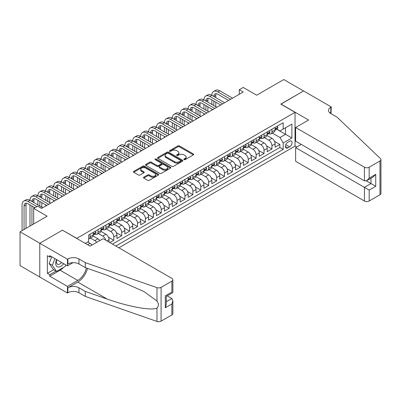 <?xml version="1.0" encoding="UTF-8"?>
<svg xmlns="http://www.w3.org/2000/svg" width="401" height="401" viewBox="0 0 401 401"><rect width="100%" height="100%" fill="white"/><g stroke="black" fill="none" stroke-linecap="round" stroke-linejoin="round"><path stroke-width="0.6" d="M184.039 159.633A0.767 0.446 0 0 0 185.127 159.633L193.372 154.871A1.098 0.632 0 0 0 193.693 154.425A1.098 0.632 0 0 0 193.372 153.974L179.402 145.909A1.098 0.632 0 0 0 177.849 145.909L169.603 150.671A0.767 0.446 0 0 0 169.377 150.987A0.767 0.446 0 0 0 169.603 151.297A0.767 0.446 0 0 0 170.686 151.297L171.753 150.681A3.514 2.03 0 0 1 176.721 150.681L177.889 151.352A3.514 2.03 0 0 1 178.916 152.791A3.514 2.03 0 0 1 177.889 154.225L176.821 154.841A0.767 0.446 0 0 0 176.595 155.152A0.767 0.446 0 0 0 176.821 155.468A0.767 0.446 0 0 0 177.904 155.468L178.971 154.851A3.514 2.03 0 0 1 183.939 154.851L185.107 155.523A3.514 2.03 0 0 1 186.134 156.956A3.514 2.03 0 0 1 185.107 158.39L184.039 159.007A0.767 0.446 0 0 0 183.813 159.322A0.767 0.446 0 0 0 184.039 159.633L184.039 159.007M143.774 177.187A1.098 0.632 0 0 0 143.453 177.638A1.098 0.632 0 0 0 143.774 178.084L147.693 180.35A1.098 0.632 0 0 0 149.247 180.35L158.405 175.062A1.098 0.632 0 0 0 158.726 174.61A1.098 0.632 0 0 0 158.405 174.164L144.43 166.099A1.098 0.632 0 0 0 142.881 166.099L133.723 171.387A1.098 0.632 0 0 0 133.398 171.834A1.098 0.632 0 0 0 133.723 172.285L138.455 175.016A1.098 0.632 0 0 0 140.009 175.016L143.929 172.751A1.098 0.632 0 0 0 144.25 172.305A1.098 0.632 0 0 0 143.929 171.859L141.578 170.5A2.937 1.694 0 0 1 140.721 169.302A2.937 1.694 0 0 1 142.53 167.738A2.937 1.694 0 0 1 145.733 168.104L154.931 173.412A2.937 1.694 0 0 1 155.788 174.61A2.937 1.694 0 0 1 153.979 176.179A2.937 1.694 0 0 1 150.776 175.813L149.247 174.926A1.098 0.632 0 0 0 147.693 174.926L143.774 177.187L143.774 178.084L147.693 175.839L147.693 174.926M62.556 230.249L76.786 238.329L295.041 112.32L280.805 104.105L303.542 90.977L283.773 79.563L256.685 95.202L243.242 87.443L239.292 89.724L243.242 92.004L41.599 208.425L37.644 206.144L33.689 208.425L33.689 223.948M62.556 230.109L39.819 243.237L20.05 231.823L47.133 216.184L33.689 208.425M171.834 166.41A1.098 0.632 0 0 0 173.382 166.41L182.545 161.122A1.098 0.632 0 0 0 182.866 160.676A1.098 0.632 0 0 0 182.545 160.23L168.57 152.159A1.098 0.632 0 0 0 167.022 152.159L157.859 157.448A1.098 0.632 0 0 0 157.538 157.899A1.098 0.632 0 0 0 157.859 158.345L171.834 166.41M155.488 159.798A0.767 0.446 0 0 1 156.27 159.909L156.27 158.996L170.475 167.197A1.098 0.632 0 0 1 170.796 167.643A1.098 0.632 0 0 1 170.475 168.094L161.312 173.382A1.098 0.632 0 0 1 159.763 173.382L145.789 165.312L145.789 164.415A1.098 0.632 0 0 0 145.468 164.866A1.098 0.632 0 0 0 145.789 165.312M145.789 164.415L149.708 162.154A1.098 0.632 0 0 1 151.262 162.154L156.931 165.428A1.098 0.632 0 0 0 158.48 165.428L161.082 163.924A1.098 0.632 0 0 0 161.403 163.478A1.098 0.632 0 0 0 161.082 163.027L155.182 159.623A0.767 0.446 0 0 1 154.956 159.307A0.767 0.446 0 0 1 155.433 158.901A0.767 0.446 0 0 1 156.27 158.996M39.779 277.001L20.05 265.607L20.05 231.823M109.844 242.575L113.794 240.294L108.445 237.207M106.25 228.951L110.631 231.482A4.471 2.581 60 0 1 113.794 236.961L116.957 235.131L116.957 238.465L121.704 235.728L116.355 232.64M114.155 224.385L118.541 226.916A4.471 2.581 60 0 1 121.704 232.395L124.866 230.57L124.866 233.898L129.608 231.161L124.265 228.074M122.064 219.818L126.445 222.349A4.471 2.581 60 0 1 129.608 227.828L132.776 226.004L132.776 229.337L137.518 226.595L132.17 223.507M129.974 215.252L134.355 217.783A4.471 2.581 60 0 1 137.518 223.262L140.681 221.437L140.681 224.771L145.428 222.029L140.079 218.941M137.879 210.69L142.265 213.217A4.471 2.581 60 0 1 145.428 218.695L148.591 216.871L148.591 220.204L153.332 217.467L147.984 214.38M145.789 206.124L150.169 208.655A4.471 2.581 60 0 1 153.332 214.134L156.495 212.304L156.495 215.638L161.242 212.901L155.894 209.813M153.693 201.558L158.079 204.089A4.471 2.581 60 0 1 161.242 209.568L164.405 207.743L164.405 211.071L169.147 208.335L163.803 205.247M161.603 196.991L165.984 199.523A4.471 2.581 60 0 1 169.147 205.001L172.31 203.177L172.31 206.51L177.057 203.768L171.708 200.68M169.508 192.425L173.894 194.956A4.471 2.581 60 0 1 177.057 200.435L180.219 198.61L180.219 201.944L184.966 199.202L179.618 196.114M177.417 187.863L181.803 190.39A4.471 2.581 60 0 1 184.966 195.868L188.129 194.044L188.129 197.377L192.871 194.635L187.523 191.553M185.327 183.297L189.708 185.828A4.471 2.581 60 0 1 192.871 191.307L196.034 189.478L196.034 192.811L200.781 190.074L195.432 186.986M193.232 178.731L197.618 181.262A4.471 2.581 60 0 1 200.781 186.741L203.944 184.911L203.944 188.244L208.685 185.508L203.337 182.42M201.142 174.164L205.523 176.696A4.471 2.581 60 0 1 208.685 182.174L211.848 180.35L211.848 183.683L216.595 180.941L211.247 177.854M209.046 169.598L213.432 172.129A4.471 2.581 60 0 1 216.595 177.608L219.758 175.783L219.758 179.117L224.505 176.375L219.157 173.287M216.956 165.032L221.342 167.563A4.471 2.581 60 0 1 224.505 173.042L227.668 171.217L227.668 174.55L232.41 171.808L227.061 168.721M224.866 160.47L229.247 163.001A4.471 2.581 60 0 1 232.41 168.48L235.572 166.651L235.572 169.984L240.319 167.247L234.971 164.159M232.77 155.904L237.156 158.435A4.471 2.581 60 0 1 240.319 163.914L243.482 162.084L243.482 165.418L248.224 162.681L242.876 159.593M240.68 151.337L245.061 153.869A4.471 2.581 60 0 1 248.224 159.347L251.387 157.523L251.387 160.851L256.134 158.114L250.785 155.027M248.585 146.771L252.971 149.302A4.471 2.581 60 0 1 256.134 154.781L259.297 152.956L259.297 156.29L264.038 153.548L258.695 150.46M256.495 142.205L260.876 144.736A4.471 2.581 60 0 1 264.038 150.215L267.206 148.39L267.206 151.723L271.948 148.982L271.948 145.648A4.471 2.581 -120 0 0 268.785 140.17L264.404 137.643M266.6 145.894L271.948 148.982M91.924 245.111A4.471 2.581 -120 0 0 90.075 243.352L87.699 241.983M99.834 240.545A4.471 2.581 -120 0 0 97.979 238.785L93.092 235.963M96.671 242.374A4.471 2.581 60 0 0 94.816 240.61L90.436 238.079M109.052 242.119L109.052 239.698A4.471 2.581 -120 0 0 105.889 234.219L100.997 231.397M105.704 240.184A4.471 2.581 60 0 0 102.726 236.049L98.34 233.517M116.957 235.131A4.471 2.581 -120 0 0 113.794 229.653L108.907 226.831M124.866 230.57A4.471 2.581 -120 0 0 121.704 225.091L116.811 222.264M132.776 226.004A4.471 2.581 -120 0 0 129.608 220.525L124.721 217.703M140.681 221.437A4.471 2.581 -120 0 0 137.518 215.959L132.626 213.137M148.591 216.871A4.471 2.581 -120 0 0 145.428 211.392L140.535 208.57M156.495 212.304A4.471 2.581 -120 0 0 153.332 206.826L148.445 204.004M164.405 207.743A4.471 2.581 -120 0 0 161.242 202.264L156.35 199.437M172.31 203.177A4.471 2.581 -120 0 0 169.147 197.698L164.26 194.871M180.219 198.61A4.471 2.581 -120 0 0 177.057 193.132L172.164 190.31M188.129 194.044A4.471 2.581 -120 0 0 184.966 188.565L180.074 185.743M196.034 189.478A4.471 2.581 -120 0 0 192.871 183.999L187.984 181.177M203.944 184.911A4.471 2.581 -120 0 0 200.781 179.432L195.888 176.61M211.848 180.35A4.471 2.581 -120 0 0 208.685 174.871L203.798 172.044M219.758 175.783A4.471 2.581 -120 0 0 216.595 170.305L211.703 167.483M227.668 171.217A4.471 2.581 -120 0 0 224.505 165.738L219.613 162.916M235.572 166.651A4.471 2.581 -120 0 0 232.41 161.172L227.522 158.35M243.482 162.084A4.471 2.581 -120 0 0 240.319 156.606L235.427 153.784M251.387 157.523A4.471 2.581 -120 0 0 248.224 152.044L243.337 149.217M259.297 152.956A4.471 2.581 -120 0 0 256.134 147.478L251.242 144.656M267.206 148.39A4.471 2.581 -120 0 0 264.038 142.911L259.151 140.089M289.582 141.222L287.843 142.225A3.469 2 120 0 0 285.577 145.282A3.469 2 120 0 0 286.108 148.059A3.469 2 120 0 0 287.843 147.889L289.582 146.881A3.469 2 120 0 0 291.848 143.829A3.469 2 120 0 0 291.316 141.052A3.469 2 120 0 0 289.582 141.222M118.896 247.803L295.041 146.109L295.041 112.32M115.814 246.024L283.176 149.393L283.176 143.002L280.013 137.523L272.309 133.077M85.288 243.372L88.651 241.432L88.651 235.041L283.176 122.731L283.176 129.122L291.878 124.099L291.878 137.979L283.176 143.002M94.776 234.014L94.816 234.039A4.471 2.581 60 0 0 97.052 234.259L100.215 232.435A4.471 2.581 -120 0 0 101.142 230.385L101.142 227.828M102.681 229.447L102.726 229.472A4.471 2.581 60 0 0 104.962 229.693L108.125 227.868A4.471 2.581 -120 0 0 109.052 225.818L109.052 223.262M110.591 224.881L110.631 224.906A4.471 2.581 60 0 0 112.866 225.126L116.034 223.302A4.471 2.581 -120 0 0 116.957 221.252L116.957 218.695M118.501 220.319L118.541 220.339A4.471 2.581 60 0 0 120.776 220.565L123.939 218.735A4.471 2.581 -120 0 0 124.866 216.69L124.866 214.134M126.405 215.753L126.445 215.778A4.471 2.581 60 0 0 128.686 215.999L131.849 214.169A4.471 2.581 -120 0 0 132.776 212.124L132.776 209.568M134.315 211.187L134.355 211.212A4.471 2.581 60 0 0 136.591 211.432L139.754 209.608A4.471 2.581 -120 0 0 140.681 207.558L140.681 205.001M142.22 206.62L142.265 206.645A4.471 2.581 60 0 0 144.5 206.866L147.663 205.041A4.471 2.581 -120 0 0 148.591 202.991L148.591 200.435M150.129 202.054L150.169 202.079A4.471 2.581 60 0 0 152.405 202.299L155.568 200.475A4.471 2.581 -120 0 0 156.495 198.425L156.495 195.868M158.039 197.487L158.079 197.513A4.471 2.581 60 0 0 160.315 197.733L163.478 195.909A4.471 2.581 -120 0 0 164.405 193.863L164.405 191.307M165.944 192.926L165.984 192.946A4.471 2.581 60 0 0 168.225 193.172L171.387 191.342A4.471 2.581 -120 0 0 172.31 189.297L172.31 186.741M173.854 188.36L173.894 188.385A4.471 2.581 60 0 0 176.129 188.605L179.292 186.781A4.471 2.581 -120 0 0 180.219 184.731L180.219 182.174M181.758 183.793L181.803 183.818A4.471 2.581 60 0 0 184.039 184.039L187.202 182.214A4.471 2.581 -120 0 0 188.129 180.164L188.129 177.608M189.668 179.227L189.708 179.252A4.471 2.581 60 0 0 191.944 179.473L195.107 177.648A4.471 2.581 -120 0 0 196.034 175.598L196.034 173.042M197.573 174.661L197.618 174.686A4.471 2.581 60 0 0 199.853 174.906L203.016 173.082A4.471 2.581 -120 0 0 203.944 171.037L203.944 168.475M205.482 170.099L205.523 170.119A4.471 2.581 60 0 0 207.763 170.345L210.926 168.515A4.471 2.581 -120 0 0 211.848 166.47L211.848 163.914M213.392 165.533L213.432 165.558A4.471 2.581 60 0 0 215.668 165.778L218.831 163.949A4.471 2.581 -120 0 0 219.758 161.904L219.758 159.347M221.297 160.966L221.342 160.991A4.471 2.581 60 0 0 223.578 161.212L226.74 159.387A4.471 2.581 -120 0 0 227.668 157.337L227.668 154.781M229.207 156.4L229.247 156.425A4.471 2.581 60 0 0 231.482 156.646L234.645 154.821A4.471 2.581 -120 0 0 235.572 152.771L235.572 150.215M237.111 151.834L237.156 151.859A4.471 2.581 60 0 0 239.392 152.079L242.555 150.255A4.471 2.581 -120 0 0 243.482 148.205L243.482 145.648M245.021 147.272L245.061 147.292A4.471 2.581 60 0 0 247.297 147.518L250.465 145.688A4.471 2.581 -120 0 0 251.387 143.643L251.387 141.087M252.931 142.706L252.971 142.731A4.471 2.581 60 0 0 255.206 142.951L258.369 141.122A4.471 2.581 -120 0 0 259.297 139.077L259.297 136.52M260.835 138.139L260.876 138.165A4.471 2.581 60 0 0 263.116 138.385L266.279 136.561A4.471 2.581 -120 0 0 267.206 134.51L267.206 131.954M112.491 244.104L279.858 147.478L279.858 144.42L275.111 147.157L275.111 143.824A4.471 2.581 -120 0 0 271.948 138.345L267.056 135.523M268.745 133.573L268.785 133.598A4.471 2.581 -120 0 0 271.021 133.819A4.471 2.581 -120 0 0 271.948 131.774L271.948 129.212M271.021 133.819L274.184 131.994A4.471 2.581 -120 0 0 275.111 129.944L275.111 127.388M90.075 234.219L90.075 236.775A4.471 2.581 60 0 1 89.147 238.826A4.471 2.581 60 0 1 88.651 239.006M89.147 238.826L92.31 236.996A4.471 2.581 -120 0 0 93.238 234.951L93.238 232.395M97.979 229.653L97.979 232.209A4.471 2.581 60 0 1 97.052 234.259M105.889 225.091L105.889 227.648A4.471 2.581 60 0 1 104.962 229.693M113.794 220.525L113.794 223.081A4.471 2.581 60 0 1 112.866 225.126M121.704 215.959L121.704 218.515A4.471 2.581 60 0 1 120.776 220.565M129.608 211.392L129.608 213.949A4.471 2.581 60 0 1 128.686 215.999M137.518 206.826L137.518 209.382A4.471 2.581 60 0 1 136.591 211.432M145.428 202.259L145.428 204.821A4.471 2.581 60 0 1 144.5 206.866M153.332 197.698L153.332 200.254A4.471 2.581 60 0 1 152.405 202.299M161.242 193.132L161.242 195.688A4.471 2.581 60 0 1 160.315 197.733M169.147 188.565L169.147 191.122A4.471 2.581 60 0 1 168.225 193.172M177.057 183.999L177.057 186.555A4.471 2.581 60 0 1 176.129 188.605M184.966 179.432L184.966 181.989A4.471 2.581 60 0 1 184.039 184.039M192.871 174.871L192.871 177.427A4.471 2.581 60 0 1 191.944 179.473M200.781 170.305L200.781 172.861A4.471 2.581 60 0 1 199.853 174.906M208.685 165.738L208.685 168.295A4.471 2.581 60 0 1 207.763 170.345M216.595 161.172L216.595 163.728A4.471 2.581 60 0 1 215.668 165.778M224.505 156.606L224.505 159.162A4.471 2.581 60 0 1 223.578 161.212M232.41 152.044L232.41 154.601A4.471 2.581 60 0 1 231.482 156.646M240.319 147.478L240.319 150.034A4.471 2.581 60 0 1 239.392 152.079M248.224 142.911L248.224 145.468A4.471 2.581 60 0 1 247.297 147.518M256.134 138.345L256.134 140.901A4.471 2.581 60 0 1 255.206 142.951M264.038 133.779L264.038 136.335A4.471 2.581 60 0 1 263.116 138.385M264.038 150.215L264.038 153.548M256.134 154.781L256.134 158.114M248.224 159.347L248.224 162.681M240.319 163.914L240.319 167.247M232.41 168.48L232.41 171.808M224.505 173.042L224.505 176.375M216.595 177.608L216.595 180.941M208.685 182.174L208.685 185.508M200.781 186.741L200.781 190.074M192.871 191.307L192.871 194.635M184.966 195.868L184.966 199.202M177.057 200.435L177.057 203.768M169.147 205.001L169.147 208.335M161.242 209.568L161.242 212.901M153.332 214.134L153.332 217.467M145.428 218.695L145.428 222.029M137.518 223.262L137.518 226.595M129.608 227.828L129.608 231.161M121.704 232.395L121.704 235.728M113.794 236.961L113.794 240.294M280.013 137.523L285.552 134.33L285.552 127.754L291.878 124.099M276.495 129.102L291.878 137.979M276.65 129.007L280.013 130.952L283.176 129.122M239.292 89.724L239.292 94.29M274.51 141.332L279.858 144.42M279.858 147.478L283.176 149.393M184.345 159.743L185.107 159.302A3.514 2.03 0 0 0 186.134 157.869L186.134 156.956M178.916 152.791L178.916 153.703A3.514 2.03 0 0 1 177.889 155.137L177.127 155.573M193.357 154.881L179.402 146.821A1.098 0.632 0 0 0 177.849 146.821L169.909 151.408M182.53 161.132L168.57 153.077A1.098 0.632 0 0 0 167.022 153.077L157.874 158.355L157.859 157.448M180.605 160.991A0.767 0.446 0 0 0 180.826 160.676A0.767 0.446 0 0 0 180.605 160.36L168.34 153.282A0.767 0.446 0 0 0 167.252 153.282L166.129 153.929A3.514 2.03 0 0 0 165.097 155.367A3.514 2.03 0 0 0 166.129 156.801L174.51 161.638A3.514 2.03 0 0 0 179.478 161.638L180.605 160.991L180.605 161.904A0.767 0.446 0 0 0 180.826 161.588L180.826 160.676M165.097 155.367L165.097 156.28A3.514 2.03 0 0 0 166.129 157.713L166.129 156.801M180.605 161.904L179.478 162.55A3.514 2.03 0 0 1 174.51 162.55L166.129 157.713M145.804 165.322L149.708 163.067L149.708 162.154M161.403 163.478L161.403 164.39A1.098 0.632 0 0 1 161.082 164.836L158.48 166.34A1.098 0.632 0 0 1 156.931 166.34L151.262 163.067A1.098 0.632 0 0 0 149.708 163.067M156.27 159.909L170.46 168.099M162.811 168.821A2.937 1.694 0 0 0 166.009 169.187A2.937 1.694 0 0 0 167.824 167.623A2.937 1.694 0 0 0 166.961 166.425L163.723 164.55A1.098 0.632 0 0 0 162.169 164.55L159.568 166.054A1.098 0.632 0 0 0 159.247 166.5A1.098 0.632 0 0 0 159.568 166.951L162.811 168.821L162.811 169.733A2.937 1.694 0 0 0 166.009 170.099A2.937 1.694 0 0 0 167.824 168.535L167.824 167.623M159.247 166.5L159.247 167.412A1.098 0.632 0 0 0 159.568 167.864L159.568 166.951M162.811 169.733L159.568 167.864M155.788 174.61L155.788 175.528A2.937 1.694 0 0 1 153.979 177.092A2.937 1.694 0 0 1 150.776 176.726L149.247 175.839A1.098 0.632 0 0 0 147.693 175.839M140.721 169.302L140.721 170.214A2.937 1.694 0 0 0 141.578 171.412L141.578 170.5M143.914 172.761L141.578 171.412M158.405 174.164L158.405 175.062L144.43 167.011A1.098 0.632 0 0 0 142.881 167.011L133.733 172.29L133.723 171.387M277.206 126.18L277.878 127.343A2.962 1.709 60 0 1 277.266 128.656L275.763 129.523A2.962 1.709 -120 0 0 276.279 128.836L276.219 128.576M22.065 230.66L22.065 204.911A8.386 4.842 60 0 1 23.804 201.071L25.779 199.929A8.386 4.842 60 0 1 29.975 200.345A8.386 4.842 60 0 1 31.709 196.505L33.689 195.362A8.386 4.842 60 0 1 37.879 195.778A8.386 4.842 60 0 1 39.619 191.939L41.594 190.796A8.386 4.842 60 0 1 45.789 191.212A8.386 4.842 60 0 1 47.529 187.372L49.503 186.234A8.386 4.842 60 0 1 53.699 186.65A8.386 4.842 60 0 1 55.433 182.811L57.413 181.668A8.386 4.842 60 0 1 61.604 182.084A8.386 4.842 60 0 1 63.343 178.244L65.318 177.102A8.386 4.842 60 0 1 69.513 177.518A8.386 4.842 60 0 1 71.248 173.678L73.228 172.535A8.386 4.842 60 0 1 77.418 172.951A8.386 4.842 60 0 1 79.157 169.112L81.132 167.969A8.386 4.842 60 0 1 85.328 168.385A8.386 4.842 60 0 1 87.067 164.545L89.042 163.407A8.386 4.842 60 0 1 93.238 163.819A8.386 4.842 60 0 1 94.972 159.979L96.952 158.841A8.386 4.842 60 0 1 101.142 159.257A8.386 4.842 60 0 1 102.882 155.418L104.856 154.275A8.386 4.842 60 0 1 109.052 154.691A8.386 4.842 60 0 1 110.786 150.851L112.766 149.708A8.386 4.842 60 0 1 116.957 150.124A8.386 4.842 60 0 1 118.696 146.285L120.671 145.142A8.386 4.842 60 0 1 124.866 145.558A8.386 4.842 60 0 1 126.601 141.718L128.581 140.581A8.386 4.842 60 0 1 132.776 140.992A8.386 4.842 60 0 1 134.51 137.152L136.485 136.014A8.386 4.842 60 0 1 140.681 136.43A8.386 4.842 60 0 1 142.42 132.591L144.395 131.448A8.386 4.842 60 0 1 148.591 131.864A8.386 4.842 60 0 1 150.325 128.024L152.305 126.881A8.386 4.842 60 0 1 156.495 127.297A8.386 4.842 60 0 1 158.235 123.458L160.21 122.315A8.386 4.842 60 0 1 164.405 122.731A8.386 4.842 60 0 1 166.139 118.891L168.119 117.749A8.386 4.842 60 0 1 172.31 118.165A8.386 4.842 60 0 1 174.049 114.325L176.024 113.187A8.386 4.842 60 0 1 180.219 113.603A8.386 4.842 60 0 1 181.959 109.764L183.934 108.621A8.386 4.842 60 0 1 188.129 109.037A8.386 4.842 60 0 1 189.863 105.197L191.843 104.054A8.386 4.842 60 0 1 196.034 104.471A8.386 4.842 60 0 1 197.773 100.631L199.748 99.488A8.386 4.842 60 0 1 203.944 99.904A8.386 4.842 60 0 1 205.678 96.065L207.658 94.922A8.386 4.842 60 0 1 211.848 95.338A8.386 4.842 60 0 1 213.588 91.498L215.563 90.36A8.386 4.842 60 0 1 219.758 90.771L232.57 98.17M213.588 91.498A8.386 4.842 60 0 1 217.783 91.914L230.59 99.313M275.211 129.658L275.221 129.658A2.962 1.709 -120 0 0 275.763 129.523M275.898 128.616L276.279 128.836C276.094 128.39 275.778 128.576 275.332 129.388A2.962 1.709 60 0 1 275.111 129.809M228.615 100.45L217.783 94.2A5.594 3.228 -120 0 0 214.986 93.919A5.594 3.228 -120 0 0 213.828 96.481L215.803 95.338L215.803 97.623M216.154 93.664A5.594 3.228 -120 0 0 215.803 95.338M213.828 101.047L213.828 105.613M215.803 102.185L215.803 106.751M211.848 110.13L211.848 109.037M211.848 104.471L211.848 99.904M56.576 259.577A7.268 4.195 120 0 0 58.285 267.026A7.268 4.195 120 0 0 63.704 263.693M56.822 259.718A4.977 2.872 120 0 0 57.428 264.174A4.977 2.872 120 0 0 58.16 264.399A4.977 2.872 120 0 0 61.589 262.47M65.744 264.871L65.122 266.475L56.586 271.407L53.423 269.577L49.153 263.507L51.759 256.795M56.586 271.407L52.315 265.332L54.922 258.62M49.153 263.507L52.315 265.332M301.246 144.395L295.632 147.638L295.632 161.287L364.429 201.006L364.429 187.357L370.99 183.568L370.99 178.219M295.632 147.638L369.176 190.094L369.176 201.006L379.968 194.776L379.968 160.991A3.353 1.935 0 0 0 380.95 159.618A3.353 1.935 0 0 0 380.469 158.621L337.146 117.232L330.82 113.578A7.83 4.521 180 0 1 328.529 110.38A7.83 4.521 180 0 1 330.82 107.187L331.256 106.937L303.577 90.957L280.926 104.175M280.926 104.034L308.6 120.014L295.632 127.503L364.429 167.222A3.353 1.935 0 0 0 369.176 167.222L379.968 160.991M331.256 106.937L331.02 113.694M295.041 145.969L296.78 146.977M295.632 127.503L295.632 141.152L364.429 180.871L364.429 167.222M380.95 159.618L380.95 193.407A3.353 1.935 180 0 1 379.968 194.776M369.176 201.006A3.353 1.935 180 0 1 364.429 201.006M329.833 112.881A7.83 4.521 180 0 1 330.82 112.185L330.82 107.187M366.329 180.871L375.737 186.305L369.176 190.094M369.176 167.222L369.176 178.134L366.8 180.635L364.429 180.871M369.176 178.134L375.737 174.345L373.366 176.846L366.8 180.635M103.082 238.67L171.879 278.389A3.353 1.935 -0 0 1 172.861 279.763A3.353 1.935 -0 0 1 171.879 281.131L161.082 287.362L161.082 321.146A3.353 1.935 180 0 1 156.976 321.437L85.288 296.424L78.962 292.77A7.83 4.521 -0 0 0 67.889 292.77L67.458 293.026L39.779 277.046L39.779 243.262L62.436 230.179L90.11 246.159L103.082 238.67M85.288 296.424L85.288 291.427L107.267 299.096C128.28 306.665 151.748 310.905 156.976 308.073C158.881 306.123 158.881 303.768 156.976 301.011L144.079 291.632L107.267 275.307L85.288 267.637L78.962 263.988A7.83 4.521 -0 0 0 67.889 263.988L67.889 258.986L67.458 259.236L39.779 243.262M85.288 267.637L85.288 262.64L78.962 258.986A7.83 4.521 -0 0 0 67.889 258.986M107.267 299.096L77.774 282.068L67.889 287.773A7.83 4.521 -0 0 1 78.962 287.773L85.288 291.427M171.879 314.915L171.879 304.003L172.861 300.695L172.861 313.547A3.353 1.935 180 0 1 171.879 314.915L161.082 321.146M156.976 301.011L156.976 287.652L85.288 262.64M63.548 267.382A12.581 7.263 -60 0 1 60.065 270.219L49.744 276.179L49.744 274.715L56.03 271.086M51.007 256.364L49.744 257.091L47.373 255.723L47.373 273.347L49.744 274.715M49.744 257.091L49.744 255.632L67.458 265.858L67.458 259.236M67.458 293.026L67.458 286.404L77.774 280.444A12.581 7.263 120 0 0 86.34 268.008M49.744 276.179L67.458 286.404M167.247 295.853L171.879 298.524L172.861 300.695M77.774 282.068A14.566 8.411 120 0 0 87.518 268.414M72.977 262.67L67.458 265.858M156.976 287.652A3.353 1.935 -0 0 0 161.082 287.362M47.373 273.347L53.659 269.718M171.879 304.003L165.312 307.793L166.295 304.484L166.295 296.399L172.861 292.61L172.861 279.763M165.312 307.793L165.312 295.833C166.595 296.57 166.595 296.57 165.312 295.833L171.879 292.043C173.157 292.78 173.157 292.78 171.879 292.043L171.879 281.131M269.302 130.746L269.973 131.909A2.962 1.709 60 0 1 269.357 133.217L267.853 134.084A2.962 1.709 -120 0 0 268.369 133.403L268.309 133.142M205.678 96.065A8.386 4.842 60 0 1 209.873 96.481L211.848 95.338L224.66 102.736M209.873 96.481L222.685 103.874M267.302 134.225L267.317 134.225A2.962 1.709 -120 0 0 267.853 134.084M267.988 133.182L268.369 133.403C268.184 132.957 267.868 133.142 267.422 133.954A2.962 1.709 60 0 1 267.206 134.375M220.705 105.017L209.873 98.761A5.594 3.228 -120 0 0 207.076 98.486A5.594 3.228 -120 0 0 205.919 101.047L207.898 99.904L207.898 102.185M208.244 98.23A5.594 3.228 -120 0 0 207.898 99.904M205.919 105.613L205.919 110.175M207.898 106.751L207.898 111.318M203.944 114.696L203.944 113.603M203.944 109.037L203.944 104.471M261.392 135.307L262.064 136.475A2.962 1.709 60 0 1 261.452 137.784L259.948 138.651A2.962 1.709 -120 0 0 260.465 137.969L260.399 137.708M197.773 100.631A8.386 4.842 60 0 1 201.964 101.047L203.944 99.904L216.756 107.303M201.964 101.047L214.776 108.44M259.397 138.791L259.407 138.791A2.962 1.709 -120 0 0 259.948 138.651M260.084 137.749L260.465 137.969C260.279 137.523 259.963 137.703 259.517 138.515A2.962 1.709 60 0 1 259.297 138.941M212.801 109.583L201.964 103.328A5.594 3.228 -120 0 0 199.172 103.052A5.594 3.228 -120 0 0 198.014 105.613L199.989 104.471L199.989 106.751M200.34 102.791A5.594 3.228 -120 0 0 199.989 104.471M198.014 110.175L198.014 114.741M199.989 111.318L199.989 115.884M196.034 119.262L196.034 118.165M196.034 113.603L196.034 109.037M253.482 139.874L254.154 141.037A2.962 1.709 60 0 1 253.542 142.35L252.039 143.217A2.962 1.709 -120 0 0 252.555 142.535L252.495 142.27M189.863 105.197A8.386 4.842 60 0 1 194.059 105.613L196.034 104.471L208.846 111.864M194.059 105.613L206.871 113.007M251.487 143.357L251.497 143.357A2.962 1.709 -120 0 0 252.039 143.217M252.174 142.315L252.555 142.535C252.369 142.089 252.054 142.27 251.607 143.082A2.962 1.709 60 0 1 251.387 143.503M204.891 114.15L194.059 107.894A5.594 3.228 -120 0 0 191.262 107.618A5.594 3.228 -120 0 0 190.104 110.175L192.079 109.037L192.079 111.318M192.43 107.358A5.594 3.228 -120 0 0 192.079 109.037M190.104 114.741L190.104 119.308M192.079 115.884L192.079 120.45M188.129 123.829L188.129 122.731M188.129 118.165L188.129 113.603M245.577 144.44L246.249 145.603A2.962 1.709 60 0 1 245.633 146.916L244.134 147.784A2.962 1.709 -120 0 0 244.65 147.102L244.585 146.836M181.959 109.764A8.386 4.842 60 0 1 186.149 110.175L188.129 109.037L200.936 116.43M186.149 110.175L198.961 117.573M243.582 147.924L243.592 147.924A2.962 1.709 -120 0 0 244.134 147.784M244.264 146.881L244.65 147.102C244.46 146.656 244.144 146.836 243.698 147.648A2.962 1.709 60 0 1 243.482 148.069M196.986 118.716L186.149 112.46A5.594 3.228 -120 0 0 183.352 112.185A5.594 3.228 -120 0 0 182.194 114.741L184.174 113.603L184.174 115.884M184.525 111.924A5.594 3.228 -120 0 0 184.174 113.603M182.194 119.308L182.194 123.874M184.174 120.45L184.174 125.017M180.219 128.395L180.219 127.297M180.219 122.731L180.219 118.165M237.668 149.007L238.339 150.169A2.962 1.709 60 0 1 237.728 151.483L236.224 152.35A2.962 1.709 -120 0 0 236.74 151.668L236.68 151.403M174.049 114.325A8.386 4.842 60 0 1 178.244 114.741L180.219 113.603L193.031 120.997M178.244 114.741L191.051 122.14M235.673 152.485L235.683 152.485A2.962 1.709 -120 0 0 236.224 152.35M236.359 151.443L236.74 151.668C236.555 151.217 236.239 151.403 235.793 152.215A2.962 1.709 60 0 1 235.572 152.636M189.077 123.277L178.244 117.027A5.594 3.228 -120 0 0 175.448 116.746A5.594 3.228 -120 0 0 174.29 119.308L176.265 118.165L176.265 120.45M176.615 116.49A5.594 3.228 -120 0 0 176.265 118.165M174.29 123.874L174.29 128.44M176.265 125.017L176.265 129.578M172.31 132.957L172.31 131.864M172.31 127.297L172.31 122.731M229.763 153.573L230.435 154.736A2.962 1.709 60 0 1 229.818 156.044L228.319 156.916A2.962 1.709 -120 0 0 228.836 156.23L228.77 155.969M166.139 118.891A8.386 4.842 60 0 1 170.335 119.308L172.31 118.165L185.122 125.563M170.335 119.308L183.147 126.706M227.763 157.052L227.778 157.052A2.962 1.709 -120 0 0 228.319 156.916M228.45 156.009L228.836 156.23C228.645 155.783 228.329 155.969 227.883 156.781A2.962 1.709 60 0 1 227.668 157.202M181.167 127.844L170.335 121.588A5.594 3.228 -120 0 0 167.538 121.313A5.594 3.228 -120 0 0 166.38 123.874L168.36 122.731L168.36 125.017M168.711 121.057A5.594 3.228 -120 0 0 168.36 122.731M166.38 128.44L166.38 133.002M168.36 129.578L168.36 134.145M164.405 137.523L164.405 136.43M164.405 131.864L164.405 127.297M221.853 158.134L222.525 159.302A2.962 1.709 60 0 1 221.913 160.611L220.41 161.478A2.962 1.709 -120 0 0 220.926 160.796L220.861 160.535M158.235 123.458A8.386 4.842 60 0 1 162.425 123.874L164.405 122.731L177.217 130.13M162.425 123.874L175.237 131.267M219.858 161.618L219.868 161.618A2.962 1.709 -120 0 0 220.41 161.478M220.545 160.575L220.926 160.796C220.74 160.35 220.425 160.535 219.979 161.342A2.962 1.709 60 0 1 219.758 161.768M173.262 132.41L162.425 126.155A5.594 3.228 -120 0 0 159.633 125.879A5.594 3.228 -120 0 0 158.475 128.44L160.45 127.297L160.45 129.578M160.801 125.623A5.594 3.228 -120 0 0 160.45 127.297M158.475 133.002L158.475 137.568M160.45 134.145L160.45 138.711M156.495 142.089L156.495 140.992M156.495 136.43L156.495 131.864M213.944 162.701L214.615 163.869A2.962 1.709 60 0 1 214.004 165.177L212.5 166.044A2.962 1.709 -120 0 0 213.016 165.362L212.956 165.102M150.325 128.024A8.386 4.842 60 0 1 154.52 128.44L156.495 127.297L169.307 134.691M154.52 128.44L167.332 135.834M211.949 166.184L211.964 166.184A2.962 1.709 -120 0 0 212.5 166.044M212.635 165.142L213.016 165.362C212.831 164.916 212.515 165.097 212.069 165.909A2.962 1.709 60 0 1 211.848 166.33M165.352 136.977L154.52 130.721A5.594 3.228 -120 0 0 151.723 130.445A5.594 3.228 -120 0 0 150.565 133.002L152.54 131.864L152.54 134.145M152.891 130.185A5.594 3.228 -120 0 0 152.54 131.864M150.565 137.568L150.565 142.134M152.54 138.711L152.54 143.277M148.591 146.656L148.591 145.558M148.591 140.992L148.591 136.43M206.039 167.267L206.71 168.43A2.962 1.709 60 0 1 206.099 169.743L204.595 170.61A2.962 1.709 -120 0 0 205.111 169.929L205.046 169.663M142.42 132.591A8.386 4.842 60 0 1 146.611 133.002L148.591 131.864L161.397 139.257M146.611 133.002L159.423 140.4M204.044 170.751L204.054 170.751A2.962 1.709 -120 0 0 204.595 170.61M204.726 169.708L205.111 169.929C204.926 169.483 204.605 169.663 204.159 170.475A2.962 1.709 60 0 1 203.944 170.896M157.448 141.543L146.611 135.287A5.594 3.228 -120 0 0 143.819 135.012A5.594 3.228 -120 0 0 142.661 137.568L144.636 136.43L144.636 138.711M144.987 134.751A5.594 3.228 -120 0 0 144.636 136.43M142.661 142.134L142.661 146.701M144.636 143.277L144.636 147.844M140.681 151.222L140.681 150.124M140.681 145.558L140.681 140.992M198.129 171.834L198.801 172.996A2.962 1.709 60 0 1 198.189 174.31L196.685 175.177A2.962 1.709 -120 0 0 197.202 174.495L197.142 174.229M134.51 137.152A8.386 4.842 60 0 1 138.706 137.568L140.681 136.43L153.493 143.824M138.706 137.568L151.513 144.967M196.134 175.312L196.144 175.312A2.962 1.709 -120 0 0 196.685 175.177M196.821 174.275L197.202 174.495C197.016 174.049 196.701 174.229 196.254 175.042A2.962 1.709 60 0 1 196.034 175.463M149.538 146.104L138.706 139.854A5.594 3.228 -120 0 0 135.909 139.573A5.594 3.228 -120 0 0 134.751 142.134L136.726 140.992L136.726 143.277M137.077 139.317A5.594 3.228 -120 0 0 136.726 140.992M134.751 146.701L134.751 151.267M136.726 147.844L136.726 152.405M132.776 155.783L132.776 154.691M132.776 150.124L132.776 145.558M190.224 176.4L190.896 177.563A2.962 1.709 60 0 1 190.28 178.876L188.781 179.743A2.962 1.709 -120 0 0 189.297 179.057L189.232 178.796M126.601 141.718A8.386 4.842 60 0 1 130.796 142.134L132.776 140.992L145.583 148.39M130.796 142.134L143.608 149.533M188.224 179.879L188.239 179.879A2.962 1.709 -120 0 0 188.781 179.743M188.911 178.836L189.297 179.057C189.107 178.61 188.791 178.796 188.345 179.608A2.962 1.709 60 0 1 188.129 180.029M141.628 150.671L130.796 144.415A5.594 3.228 -120 0 0 127.999 144.139A5.594 3.228 -120 0 0 126.841 146.701L128.821 145.558L128.821 147.844M129.172 143.884A5.594 3.228 -120 0 0 128.821 145.558M126.841 151.267L126.841 155.834M128.821 152.405L128.821 156.971M124.866 160.35L124.866 159.257M124.866 154.691L124.866 150.124M182.315 180.966L182.986 182.129A2.962 1.709 60 0 1 182.375 183.437L180.871 184.305A2.962 1.709 -120 0 0 181.387 183.623L181.327 183.362M118.696 146.285A8.386 4.842 60 0 1 122.891 146.701L124.866 145.558L137.678 152.956M122.891 146.701L135.698 154.094M180.32 184.445L180.33 184.445A2.962 1.709 -120 0 0 180.871 184.305M181.006 183.402L181.387 183.623C181.202 183.177 180.886 183.362 180.44 184.174A2.962 1.709 60 0 1 180.219 184.595M133.723 155.237L122.891 148.982A5.594 3.228 -120 0 0 120.094 148.706A5.594 3.228 -120 0 0 118.937 151.267L120.912 150.124L120.912 152.405M121.262 148.45A5.594 3.228 -120 0 0 120.912 150.124M118.937 155.834L118.937 160.395M120.912 156.971L120.912 161.538M116.957 164.916L116.957 163.819M116.957 159.257L116.957 154.691M174.41 185.528L175.082 186.696A2.962 1.709 60 0 1 174.465 188.004L172.961 188.871A2.962 1.709 -120 0 0 173.478 188.189L173.417 187.929M110.786 150.851A8.386 4.842 60 0 1 114.982 151.267L116.957 150.124L129.769 157.523M114.982 151.267L127.794 158.661M172.41 189.011L172.425 189.011A2.962 1.709 -120 0 0 172.961 188.871M173.097 187.969L173.478 188.189C173.292 187.743 172.976 187.924 172.53 188.736A2.962 1.709 60 0 1 172.31 189.157M125.814 159.804L114.982 153.548A5.594 3.228 -120 0 0 112.185 153.272A5.594 3.228 -120 0 0 111.027 155.834L113.007 154.691L113.007 156.971M113.353 153.012A5.594 3.228 -120 0 0 113.007 154.691M111.027 160.395L111.027 164.961M113.007 161.538L113.007 166.104M109.052 169.483L109.052 168.385M109.052 163.819L109.052 159.257M166.5 190.094L167.172 191.257A2.962 1.709 60 0 1 166.56 192.57L165.057 193.437A2.962 1.709 -120 0 0 165.573 192.756L165.508 192.49M102.882 155.418A8.386 4.842 60 0 1 107.072 155.834L109.052 154.691L121.859 162.084M107.072 155.834L119.884 163.227M164.505 193.578L164.515 193.578A2.962 1.709 -120 0 0 165.057 193.437M165.187 192.535L165.573 192.756C165.387 192.31 165.072 192.49 164.621 193.302A2.962 1.709 60 0 1 164.405 193.723M117.909 164.37L107.072 158.114A5.594 3.228 -120 0 0 104.28 157.839A5.594 3.228 -120 0 0 103.122 160.395L105.097 159.257L105.097 161.538M105.448 157.578A5.594 3.228 -120 0 0 105.097 159.257M103.122 164.961L103.122 169.528M105.097 166.104L105.097 170.671M101.142 174.049L101.142 172.951M101.142 168.385L101.142 163.819M158.59 194.66L159.262 195.823A2.962 1.709 60 0 1 158.651 197.137L157.147 198.004A2.962 1.709 -120 0 0 157.663 197.322L157.603 197.056M94.972 159.979A8.386 4.842 60 0 1 99.167 160.395L101.142 159.257L113.954 166.651M99.167 160.395L111.974 167.793M156.596 198.144L156.606 198.144A2.962 1.709 -120 0 0 157.147 198.004M157.282 197.102L157.663 197.322C157.478 196.876 157.162 197.056 156.716 197.868A2.962 1.709 60 0 1 156.495 198.289M109.999 168.936L99.167 162.681A5.594 3.228 -120 0 0 96.37 162.405A5.594 3.228 -120 0 0 95.212 164.961L97.187 163.819L97.187 166.104M97.538 162.144A5.594 3.228 -120 0 0 97.187 163.819M95.212 169.528L95.212 174.094M97.187 170.671L97.187 175.232M93.238 178.61L93.238 177.518M93.238 172.951L93.238 168.385M150.686 199.227L151.357 200.39A2.962 1.709 60 0 1 150.741 201.703L149.242 202.57A2.962 1.709 -120 0 0 149.758 201.883L149.693 201.623M87.067 164.545A8.386 4.842 60 0 1 91.258 164.961L93.238 163.819L106.044 171.217M91.258 164.961L104.07 172.36M148.686 202.705L148.701 202.705A2.962 1.709 -120 0 0 149.242 202.57M149.373 201.663L149.758 201.883C149.568 201.437 149.252 201.623 148.806 202.435A2.962 1.709 60 0 1 148.591 202.856M102.09 173.498L91.258 167.247A5.594 3.228 -120 0 0 88.461 166.966A5.594 3.228 -120 0 0 87.303 169.528L89.283 168.385L89.283 170.671M89.634 166.711A5.594 3.228 -120 0 0 89.283 168.385M87.303 174.094L87.303 178.661M89.283 175.232L89.283 179.798M85.328 183.177L85.328 182.084M85.328 177.518L85.328 172.951M142.776 203.793L143.448 204.956A2.962 1.709 60 0 1 142.836 206.264L141.332 207.132A2.962 1.709 -120 0 0 141.849 206.45L141.789 206.189M79.157 169.112A8.386 4.842 60 0 1 83.353 169.528L85.328 168.385L98.14 175.783M83.353 169.528L96.16 176.921M140.781 207.272L140.791 207.272A2.962 1.709 -120 0 0 141.332 207.132M141.468 206.229L141.849 206.45C141.663 206.004 141.347 206.189 140.901 207.001A2.962 1.709 60 0 1 140.681 207.422M94.185 178.064L83.353 171.808A5.594 3.228 -120 0 0 80.556 171.533A5.594 3.228 -120 0 0 79.398 174.094L81.373 172.951L81.373 175.232M81.724 171.277A5.594 3.228 -120 0 0 81.373 172.951M79.398 178.661L79.398 183.222M81.373 179.798L81.373 184.365M77.418 187.743L77.418 186.65M77.418 182.084L77.418 177.518M134.871 208.355L135.543 209.522A2.962 1.709 60 0 1 134.926 210.831L133.423 211.698A2.962 1.709 -120 0 0 133.939 211.016L133.879 210.756M71.248 173.678A8.386 4.842 60 0 1 75.443 174.094L77.418 172.951L90.23 180.35M75.443 174.094L88.255 181.488M132.871 211.838L132.886 211.838A2.962 1.709 -120 0 0 133.423 211.698M133.558 210.796L133.939 211.016C133.754 210.57 133.438 210.751 132.992 211.563A2.962 1.709 60 0 1 132.776 211.989M86.275 182.63L75.443 176.375A5.594 3.228 -120 0 0 72.646 176.099A5.594 3.228 -120 0 0 71.488 178.661L73.468 177.518L73.468 179.798M73.814 175.839A5.594 3.228 -120 0 0 73.468 177.518M71.488 183.222L71.488 187.788M73.468 184.365L73.468 188.931M69.513 192.31L69.513 191.212M69.513 186.65L69.513 182.084M126.962 212.921L127.633 214.084A2.962 1.709 60 0 1 127.022 215.397L125.518 216.264A2.962 1.709 -120 0 0 126.034 215.583L125.969 215.317M63.343 178.244A8.386 4.842 60 0 1 67.533 178.661L69.513 177.518L82.32 184.911M67.533 178.661L80.345 186.054M124.967 216.405L124.977 216.405A2.962 1.709 -120 0 0 125.518 216.264M125.653 215.362L126.034 215.583C125.849 215.136 125.533 215.317 125.087 216.129A2.962 1.709 60 0 1 124.866 216.55M78.37 187.197L67.533 180.941A5.594 3.228 -120 0 0 64.741 180.666A5.594 3.228 -120 0 0 63.584 183.222L65.558 182.084L65.558 184.365M65.909 180.405A5.594 3.228 -120 0 0 65.558 182.084M63.584 187.788L63.584 192.355M65.558 188.931L65.558 193.498M61.604 196.876L61.604 195.778M61.604 191.212L61.604 186.65M119.052 217.487L119.724 218.65A2.962 1.709 60 0 1 119.112 219.964L117.608 220.831A2.962 1.709 -120 0 0 118.125 220.149L118.064 219.883M55.433 182.811A8.386 4.842 60 0 1 59.629 183.222L61.604 182.084L74.416 189.478M59.629 183.222L72.441 190.62M117.057 220.971L117.067 220.971A2.962 1.709 -120 0 0 117.608 220.831M117.744 219.928L118.125 220.149C117.939 219.703 117.623 219.883 117.177 220.695A2.962 1.709 60 0 1 116.957 221.116M70.461 191.763L59.629 185.508A5.594 3.228 -120 0 0 56.832 185.232A5.594 3.228 -120 0 0 55.674 187.788L57.649 186.65L57.649 188.931M58 184.971A5.594 3.228 -120 0 0 57.649 186.65M55.674 192.355L55.674 196.921M57.649 193.498L57.649 198.064M53.699 201.442L53.699 200.345M53.699 195.778L53.699 191.212M111.147 222.054L111.819 223.217A2.962 1.709 60 0 1 111.202 224.53L109.704 225.397A2.962 1.709 -120 0 0 110.22 224.715L110.155 224.45M47.529 187.372A8.386 4.842 60 0 1 51.719 187.788L53.699 186.65L66.506 194.044M51.719 187.788L64.531 195.187M109.152 225.532L109.162 225.532A2.962 1.709 -120 0 0 109.704 225.397M109.834 224.49L110.22 224.715C110.029 224.264 109.714 224.45 109.267 225.262A2.962 1.709 60 0 1 109.052 225.683M62.556 196.325L51.719 190.074A5.594 3.228 -120 0 0 48.922 189.793A5.594 3.228 -120 0 0 47.764 192.355L49.744 191.212L49.744 193.498M50.095 189.538A5.594 3.228 -120 0 0 49.744 191.212M47.764 196.921L47.764 201.487M49.744 198.064L49.744 202.625M45.789 206.004L45.789 204.911M45.789 200.345L45.789 195.778M103.237 226.62L103.909 227.783A2.962 1.709 60 0 1 103.298 229.091L101.794 229.963A2.962 1.709 -120 0 0 102.31 229.277L102.25 229.016M39.619 191.939A8.386 4.842 60 0 1 43.814 192.355L45.789 191.212L58.601 198.61M43.814 192.355L56.621 199.753M101.242 230.099L101.252 230.099A2.962 1.709 -120 0 0 101.794 229.963M101.929 229.056L102.31 229.277C102.125 228.831 101.809 229.016 101.363 229.828A2.962 1.709 60 0 1 101.142 230.249M54.646 200.891L43.814 194.635A5.594 3.228 -120 0 0 41.017 194.36A5.594 3.228 -120 0 0 39.859 196.921L41.834 195.778L41.834 198.064M42.185 194.104A5.594 3.228 -120 0 0 41.834 195.778M39.859 201.487L39.859 206.049M41.834 202.625L41.834 207.192M37.879 204.911L37.879 200.345M95.333 231.182L96.004 232.349A2.962 1.709 60 0 1 95.388 233.658L93.889 234.525A2.962 1.709 -120 0 0 94.4 233.843L94.34 233.582M31.709 196.505A8.386 4.842 60 0 1 35.905 196.921L37.879 195.778L50.691 203.177M35.905 196.921L48.716 204.315M93.333 234.665L93.348 234.665A2.962 1.709 -120 0 0 93.889 234.525M94.019 233.623L94.4 233.843C94.215 233.397 93.899 233.582 93.453 234.39A2.962 1.709 60 0 1 93.238 234.816M46.737 205.457L35.905 199.202A5.594 3.228 -120 0 0 33.108 198.926A5.594 3.228 -120 0 0 31.95 201.487L33.93 200.345L33.93 202.625M34.28 198.67A5.594 3.228 -120 0 0 33.93 200.345M31.95 206.049L31.95 224.951M33.93 207.192L33.93 208.289M29.975 226.094L29.975 204.911M23.804 201.071A8.386 4.842 60 0 1 27.995 201.487L29.975 200.345L42.787 207.738M27.995 201.487L36.852 206.6M34.877 207.738L27.995 203.768A5.594 3.228 -120 0 0 25.203 203.492A5.594 3.228 -120 0 0 24.045 206.049L24.045 229.517M26.371 203.232A5.594 3.228 -120 0 0 26.02 204.911L26.02 228.375M87.659 244.745L90.075 243.352M94.816 240.61L97.979 238.785M102.726 236.049L105.889 234.219M110.631 231.482L113.794 229.653M118.541 226.916L121.704 225.091M126.445 222.349L129.608 220.525M134.355 217.783L137.518 215.959M142.265 213.217L145.428 211.392M150.169 208.655L153.332 206.826M158.079 204.089L161.242 202.264M165.984 199.523L169.147 197.698M173.894 194.956L177.057 193.132M181.803 190.39L184.966 188.565M189.708 185.828L192.871 183.999M197.618 181.262L200.781 179.432M205.523 176.696L208.685 174.871M213.432 172.129L216.595 170.305M221.342 167.563L224.505 165.738M229.247 163.001L232.41 161.172M237.156 158.435L240.319 156.606M245.061 153.869L248.224 152.044M252.971 149.302L256.134 147.478M260.876 144.736L264.038 142.911M268.785 140.17L271.948 138.345M271.948 131.774L275.111 129.944M90.075 236.775L93.238 234.951M97.979 232.209L101.142 230.385M105.889 227.648L109.052 225.818M113.794 223.081L116.957 221.252M121.704 218.515L124.866 216.69M129.608 213.949L132.776 212.124M137.518 209.382L140.681 207.558M145.428 204.821L148.591 202.991M153.332 200.254L156.495 198.425M161.242 195.688L164.405 193.863M169.147 191.122L172.31 189.297M177.057 186.555L180.219 184.731M184.966 181.989L188.129 180.164M192.871 177.427L196.034 175.598M200.781 172.861L203.944 171.037M208.685 168.295L211.848 166.47M216.595 163.728L219.758 161.904M224.505 159.162L227.668 157.337M232.41 154.601L235.572 152.771M240.319 150.034L243.482 148.205M248.224 145.468L251.387 143.643M256.134 140.901L259.297 139.077M264.038 136.335L267.206 134.51M271.948 145.648L275.111 143.824M106.957 240.911L109.052 239.698M285.793 144.696L289.582 146.881M285.392 146.47L287.843 147.889M185.107 159.302L185.107 158.39M176.821 155.468L176.821 154.841M177.889 155.137L177.889 154.225M169.603 151.297L169.603 150.671M177.849 146.821L177.849 145.909M179.402 146.821L179.402 145.909M193.372 154.871L193.372 153.974M167.022 153.077L167.022 152.159M168.57 153.077L168.57 152.159M182.545 161.122L182.545 160.23M174.51 162.55L174.51 161.638M179.478 162.55L179.478 161.638M151.262 163.067L151.262 162.154M156.931 166.34L156.931 165.428M158.48 166.34L158.48 165.428M161.082 164.836L161.082 163.924M170.475 168.094L170.475 167.197M149.247 175.839L149.247 174.926M150.776 176.726L150.776 175.813M143.929 172.751L143.929 171.859M142.881 167.011L142.881 166.099M144.43 167.011L144.43 166.099M277.858 127.307L275.111 128.896M219.758 90.771L217.783 91.914M375.737 174.345L375.737 186.305M78.962 263.988L78.962 258.986M78.962 287.773L78.962 292.77M156.976 321.437L156.976 308.073M67.889 287.773L67.889 292.77M60.065 270.219L77.774 280.444M166.295 301.747L171.879 298.524M269.953 131.874L267.206 133.463M262.043 136.44L259.297 138.024M254.139 141.007L251.387 142.591M246.229 145.568L243.482 147.157M238.319 150.134L235.572 151.723M230.415 154.701L227.668 156.29M222.505 159.267L219.758 160.851M214.6 163.834L211.848 165.418M206.69 168.4L203.944 169.984M198.781 172.961L196.034 174.55M190.876 177.528L188.129 179.117M182.966 182.094L180.219 183.678M175.062 186.66L172.31 188.244M167.152 191.227L164.405 192.811M159.247 195.788L156.495 197.377M151.337 200.355L148.591 201.944M143.428 204.921L140.681 206.51M135.523 209.487L132.776 211.071M127.613 214.054L124.866 215.638M119.709 218.615L116.957 220.204M111.799 223.182L109.052 224.771M103.889 227.748L101.142 229.337M95.984 232.314L93.238 233.898M26.02 204.911L24.045 206.049"/></g></svg>
